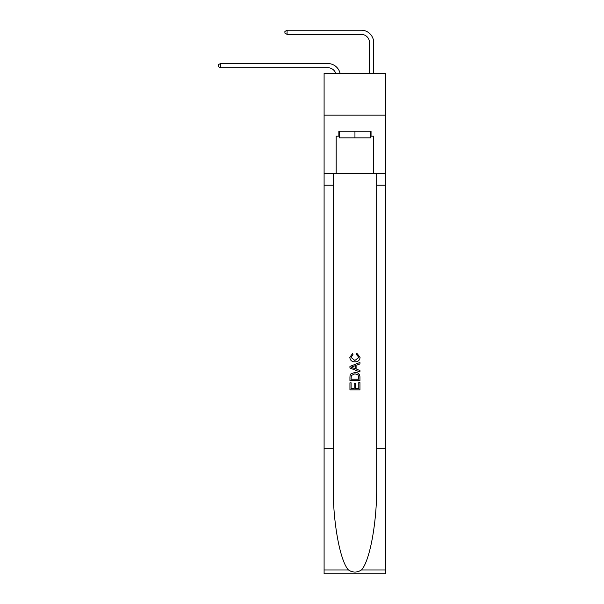 <?xml version="1.0" encoding="UTF-8"?>
<svg xmlns="http://www.w3.org/2000/svg" width="604" height="604" viewBox="0 0 604 604"><rect width="100%" height="100%" fill="white"/><g stroke="black" fill="none" stroke-linecap="round" stroke-linejoin="round"><path stroke-width="0.91" d="M385.805 115.168L385.805 73.477L324.099 73.477L324.099 115.168L385.805 115.168L385.805 173.544L373.71 173.544L373.71 136.187L371.045 136.187L371.045 131.181L338.859 131.181L338.859 136.187L339.357 136.187M327.851 67.724A8.335 8.335 -24.3 0 1 335.779 73.477A8.335 8.335 -37.4 0 0 327.851 67.724L220.362 67.724L218.195 66.47L218.195 64.809L220.362 63.556L327.851 63.556A12.51 12.51 155.7 0 1 340.09 73.477M369.542 73.477L369.542 42.71A8.335 8.335 143.1 0 0 361.207 34.368L287.074 34.368L284.907 33.122L284.907 31.453L287.074 30.2L361.207 30.2A12.51 12.51 37.1 0 1 373.71 42.71L373.71 73.477M370.546 131.181L370.546 137.855L339.357 137.855L339.357 131.181M354.948 131.181L354.948 137.855M358.799 382.543L358.799 388.447L355.333 388.447L358.799 388.447L358.799 382.543L359.946 382.543L359.946 389.859L349.942 389.859L349.942 382.8L349.942 389.859M354.178 383.185L354.178 388.447L351.098 388.447L354.178 388.447L354.178 383.185L355.333 383.185L355.333 388.447M350.803 373.974L350.086 375.431L350.803 373.974L354.895 372.411C358.096 372.396 359.78 373.936 359.946 377.039L359.946 380.618L349.942 380.618L349.942 377.198L349.942 380.618M356.745 353.166L356.42 354.578L356.745 353.166L360.075 357.251C359.81 360.324 358.074 361.872 354.873 361.894L354.873 361.894C351.8 361.826 350.109 360.286 349.814 357.281L352.721 353.423L353.023 354.835L350.969 357.349L354.865 360.482L358.927 357.387L356.42 354.578M361.403 569.995L385.805 569.995L385.805 573.8L324.099 573.8L324.099 448.719L333.227 448.719L333.227 485.903C332.781 521.448 339.999 561.154 348.5 569.995C352.796 572.735 357.1 572.735 361.403 569.995C369.905 561.154 377.115 521.448 376.669 485.903L376.669 173.544M349.942 366.417L349.942 368.01L359.946 371.981L349.942 368.01L349.942 366.417L359.946 362.445L349.942 366.417M376.669 448.719L385.805 448.719L385.805 173.544M324.099 448.719L324.099 115.168M333.227 173.544L333.227 448.719M385.805 569.995L385.805 448.719M324.099 173.544L336.186 173.544L336.186 136.187L338.859 136.187M336.186 173.544L373.71 173.544M370.546 136.187L371.045 136.187M359.946 362.445L359.946 363.94L356.873 365.08L356.873 369.346L359.946 370.486L359.946 371.981M352.947 367.896L355.718 368.923L355.718 365.503L351.098 367.217L352.947 367.896M355.718 365.503L355.718 368.923M349.942 377.198L350.086 375.431M358.089 374.782L358.799 379.206L358.089 374.782L354.873 373.823L351.302 375.529L351.098 379.206L358.799 379.206L351.098 379.206M349.942 382.8L351.098 382.8L351.098 388.447M220.362 67.724L220.362 63.556L327.851 63.556M369.542 42.71A8.335 8.335 -142.9 0 0 361.207 34.368A8.335 8.335 -142.9 0 1 369.542 42.71A8.335 8.335 -142.9 0 0 361.207 34.368A8.335 8.335 -142.9 0 1 369.542 42.71A8.335 8.335 -142.9 0 0 361.207 34.368A8.335 8.335 -142.9 0 1 369.542 42.71A8.335 8.335 -142.9 0 0 361.207 34.368A8.335 8.335 -142.9 0 1 369.542 42.71A8.335 8.335 -142.9 0 0 361.207 34.368A8.335 8.335 -142.9 0 1 369.542 42.71A8.335 8.335 -142.9 0 0 361.207 34.368A8.335 8.335 -142.9 0 1 369.542 42.71A8.335 8.335 -142.9 0 0 361.207 34.368A8.335 8.335 -142.9 0 1 369.542 42.71A8.335 8.335 -142.9 0 0 361.207 34.368A8.335 8.335 -142.9 0 1 369.542 42.71A8.335 8.335 -142.9 0 0 361.207 34.368A8.335 8.335 -142.9 0 1 369.542 42.71A8.335 8.335 -142.9 0 0 361.207 34.368A8.335 8.335 -142.9 0 1 369.542 42.71A8.335 8.335 -142.9 0 0 361.207 34.368A8.335 8.335 -142.9 0 1 369.542 42.71A8.335 8.335 -142.9 0 0 361.207 34.368A8.335 8.335 -142.9 0 1 369.542 42.71A8.335 8.335 -142.9 0 0 361.207 34.368A8.335 8.335 -142.9 0 1 369.542 42.71A8.335 8.335 -142.9 0 0 361.207 34.368A8.335 8.335 -142.9 0 1 369.542 42.71A8.335 8.335 -142.9 0 0 361.207 34.368A8.335 8.335 -142.9 0 1 369.542 42.71A8.335 8.335 -142.9 0 0 361.207 34.368A8.335 8.335 -142.9 0 1 369.542 42.71A8.335 8.335 -142.9 0 0 361.207 34.368A8.335 8.335 -142.9 0 1 369.542 42.71A8.335 8.335 -142.9 0 0 361.207 34.368A8.335 8.335 -142.9 0 1 369.542 42.71A8.335 8.335 -142.9 0 0 361.207 34.368A8.335 8.335 -142.9 0 1 369.542 42.71A8.335 8.335 -142.9 0 0 361.207 34.368A8.335 8.335 -142.9 0 1 369.542 42.71A8.335 8.335 -142.9 0 0 361.207 34.368A8.335 8.335 -142.9 0 1 369.542 42.71A8.335 8.335 -142.9 0 0 361.207 34.368A8.335 8.335 -142.9 0 1 369.542 42.71A8.335 8.335 -142.9 0 0 361.207 34.368A8.335 8.335 -142.9 0 1 369.542 42.71A8.335 8.335 -142.9 0 0 361.207 34.368A8.335 8.335 -142.9 0 1 369.542 42.71A8.335 8.335 -142.9 0 0 361.207 34.368A8.335 8.335 -142.9 0 1 369.542 42.71A8.335 8.335 -142.9 0 0 361.207 34.368A8.335 8.335 -142.9 0 1 369.542 42.71A8.335 8.335 -142.9 0 0 361.207 34.368A8.335 8.335 -142.9 0 1 369.542 42.71A8.335 8.335 -142.9 0 0 361.207 34.368A8.335 8.335 -142.9 0 1 369.542 42.71A8.335 8.335 -142.9 0 0 361.207 34.368A8.335 8.335 -142.9 0 1 369.542 42.71M287.074 30.2L287.074 34.368M376.669 185.217L385.805 185.217M333.227 185.217L324.099 185.217M324.099 569.995L348.5 569.995"/></g></svg>
